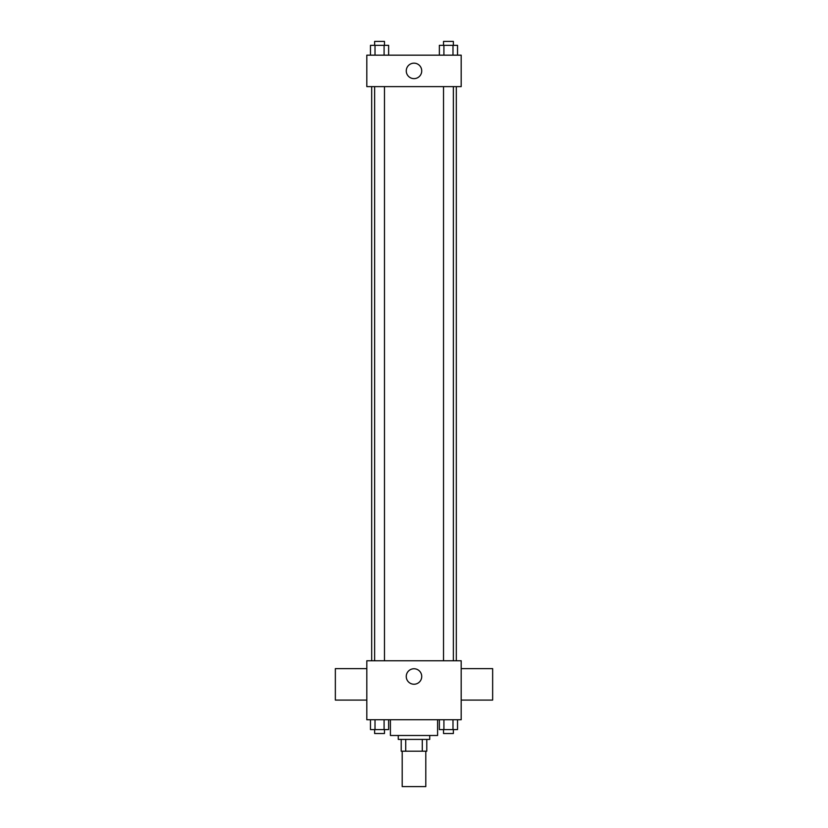 <?xml version="1.0" encoding="UTF-8"?>
<svg xmlns="http://www.w3.org/2000/svg" width="828" height="828" viewBox="0 0 828 828"><rect width="100%" height="100%" fill="white"/><g stroke="black" fill="none" stroke-linecap="round" stroke-linejoin="round"><path stroke-width="1.24" d="M402.201 751.203L402.201 786.6L425.799 786.6L425.799 751.203M422.28 739.414L422.28 751.203L401.218 751.203L401.218 739.414M422.28 751.203L426.782 751.203L426.782 739.414L426.782 751.203M429.732 735.481L429.732 739.414L398.268 739.414L398.268 735.481M405.72 739.414L405.72 751.203M390.402 719.749L390.402 735.481L437.598 735.481L437.598 719.749M461.186 719.749L366.814 719.749L366.814 660.765L461.186 660.765L461.186 719.749M421.731 676.486A7.731 7.731 0 0 1 410.129 683.193A7.731 7.731 0 0 1 410.129 669.79A7.731 7.731 0 0 1 421.731 676.486M461.186 700.084L492.65 700.084L492.65 668.631L461.186 668.631M366.814 668.631L335.35 668.631L335.35 700.084L366.814 700.084M456.311 86.619L456.311 660.765M443.529 660.765L443.529 86.619M384.471 86.619L384.471 660.765M461.186 86.619L366.814 86.619L366.814 55.165L461.186 55.165L461.186 86.619M421.731 70.897A7.731 7.731 0 0 1 410.129 77.594A7.731 7.731 0 0 1 410.129 64.201A7.731 7.731 0 0 1 421.731 70.897M457.532 55.165L457.532 45.333L439.368 45.333L439.368 55.165M452.988 45.333L452.988 55.165M443.911 45.333L443.911 55.165M443.529 45.333L443.529 41.4L453.361 41.4L453.361 45.333M388.632 55.165L388.632 45.333L370.468 45.333L370.468 55.165M384.089 45.333L384.089 55.165M375.012 45.333L375.012 55.165M374.639 45.333L374.639 41.4L384.471 41.4L384.471 45.333M457.532 719.749L457.532 729.582L439.368 729.582L439.368 719.749M452.988 719.749L452.988 729.582M443.911 719.749L443.911 729.582M453.361 729.582L453.361 733.515L443.529 733.515L443.529 729.582M388.632 719.749L388.632 729.582L370.468 729.582L370.468 719.749M384.089 719.749L384.089 729.582M375.012 719.749L375.012 729.582M384.471 729.582L384.471 733.515L374.639 733.515L374.639 729.582M371.689 86.619L371.689 660.765M453.361 660.765L453.361 86.619M374.639 86.619L374.639 660.765"/></g></svg>
